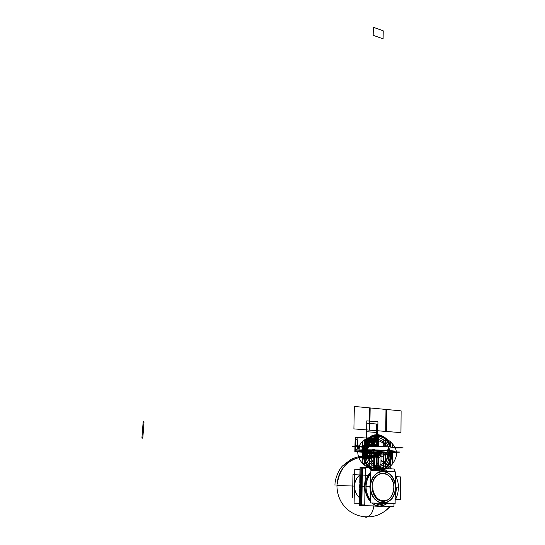 <?xml version="1.0" encoding="UTF-8"?>
<svg xmlns="http://www.w3.org/2000/svg" width="545" height="545" viewBox="0 0 545 545"><rect width="100%" height="100%" fill="white"/><g stroke="black" fill="none" stroke-linecap="round" stroke-linejoin="round"><path stroke-width="0.82" d="M355.776 449.741C361.723 450.824 367.984 450.701 374.538 449.38M388.251 451.206L399.396 451.022M395.602 448.01L403.096 447.847L374.136 445.865L352.349 446.416L359.577 446.9M394.505 447.976C397.114 447.711 395.2 447.336 388.762 446.866L359.591 446.423C361.315 445.694 384.709 446.43 388.762 446.866L388.721 447.963L387.699 449.08L388.435 450.545L388.762 446.866L395.616 447.806L388.762 446.866C394.41 447.207 396.324 447.574 394.505 447.976M359.591 446.423L359.911 450.156L363.372 449.816L359.904 450.102C360.265 449.393 384.389 450.122 388.435 450.545C384.722 450.259 371.492 449.68 363.372 449.816L359.904 450.102C360.265 449.393 384.389 450.122 388.435 450.545L388.762 446.866C384.961 446.559 371.39 445.953 363.065 446.144L359.591 446.423L359.904 450.102L388.435 450.545C392.918 450.81 395.091 451.11 394.962 451.451C395.091 451.11 392.918 450.81 388.435 450.545L389.512 449.196L388.721 447.963L388.762 446.866M388.469 450.313L389.512 449.196L389.001 450.218L387.699 449.08L388.469 450.313L389.512 449.196L388.721 447.963L388.306 448.058L389.62 449.196M387.802 449.073L388.721 447.963M387.243 452.241L388.435 450.545C392.918 450.81 395.091 451.11 394.962 451.451C395.861 451.206 393.688 450.906 388.435 450.545L387.243 452.241C394.28 452.568 397.142 453.494 381.888 453.127C397.142 453.494 394.28 452.568 387.243 452.241L388.435 450.545C395.343 451.042 396.91 451.389 393.143 451.601C396.188 451.26 394.621 450.906 388.435 450.545L387.243 452.241L364.857 451.587C358.099 451.723 364.019 452.323 368.018 452.548L373.093 452.82L368.018 452.548C363.958 452.316 358.297 451.73 364.857 451.587L387.243 452.241L364.857 451.587C359.932 451.737 360.988 452.057 368.018 452.548M355.578 450.838C361.607 451.948 367.95 451.825 374.606 450.477C383.101 452.275 391.46 452.827 399.689 452.118M373.965 453.031L381.888 453.42L373.965 453.031M380.887 467.814L373.693 467.542L373.904 453.944L379.661 454.053L380.151 453.283L379.661 454.053L380.151 453.283L381.834 453.494L374.974 453.392M380.151 453.283L374.837 453.365L380.151 453.283L379.661 454.053L381.05 454.217L374.619 453.903L379.661 454.053C381.125 454.135 381.343 454.203 380.315 454.257L381.037 454.217M373.904 453.971L374.619 453.903L373.904 453.944L374.619 453.903L374.429 467.521L374.619 453.903L374.429 467.521L374.619 453.903L379.661 454.053C381.289 454.189 381.507 454.257 380.315 454.257M379.96 469.429L374.197 470.764L379.96 469.429L374.197 470.764L379.96 469.429L385.151 471.05L379.96 469.429M370.832 473.394C364.721 478.612 364.435 494.329 370.423 500.153C364.394 490.922 364.53 482.005 370.832 473.394C364.721 478.612 364.435 494.329 370.423 500.153C364.435 494.329 364.721 478.612 370.832 473.394M373.672 503.055L379.504 504.915L384.886 503.635L379.504 504.915L384.886 503.635L379.504 504.915L373.672 503.055M364.734 504.97L361.812 504.888L362.452 468.094L365.348 468.244M361.151 504.847L361.798 468.087L362.452 468.121M364.728 505.215L360.245 505.092L360.913 467.787L365.348 468.019M364.728 505.481L359.366 505.338L359.652 489.628M359.768 483.027L360.054 467.467L365.354 467.746M359.489 486.304L360.715 479.144L359.489 486.304L360.456 493.416L359.489 486.304L364.312 486.474L359.55 486.31L360.708 479.307L359.55 486.31L364.312 486.474L364.939 492.489L364.312 486.474L364.939 492.489L364.312 486.474L365.041 486.501C364.557 491.079 366.342 496.134 370.402 501.666C366.342 496.134 364.557 491.079 365.041 486.501L364.312 486.474L365.041 486.501C365.055 492.585 366.84 497.64 370.402 501.666M371.404 505.855L376.357 506.189L371.404 505.855M373.693 467.705L372.269 467.869L373.693 467.705M359.707 486.317L360.708 479.307L359.55 486.31L360.708 479.307L359.55 486.31L365.041 486.501C364.721 481.889 366.656 477.025 370.859 471.902C366.656 477.025 364.721 481.889 365.041 486.501C365.259 480.431 367.201 475.567 370.859 471.902M383.135 468.448L376.227 468.08L383.135 468.448M365.143 480.533L364.312 486.474L365.143 480.533M382.754 506.162L375.634 505.971L382.754 506.162L379.197 506.618L375.634 505.971L379.197 506.618L382.754 506.162L379.197 506.618M371.806 503.001L375.491 505.235L379.49 506.073L375.416 505.201L371.806 503.001C376.929 506.891 382.052 507.034 387.175 503.444L383.564 505.426L379.49 506.073L383.489 505.453L387.175 503.444M387.475 471.445C382.522 467.562 377.474 467.303 372.33 470.669C377.474 467.303 382.522 467.562 387.475 471.445C382.522 467.535 377.474 467.276 372.33 470.669M393.987 503.641L393.967 506.462L364.721 505.671L365.361 467.501L394.301 469.041L394.273 471.793M373.693 467.617L380.901 467.882M398.361 487.884L395.466 487.755L398.361 487.884C398.341 491.992 397.271 496.107 395.152 500.235C397.271 496.107 398.341 491.992 398.361 487.884C398.763 484.771 397.768 480.431 395.37 474.858M390.05 506.353C383.557 513.588 375.832 517.089 366.874 516.844L365.756 517.696L366.874 516.844C375.832 517.089 383.557 513.588 390.05 506.353C383.557 513.588 375.832 517.089 366.874 516.844C353.569 516.81 337.26 506.618 336.919 485.438C337.26 506.618 353.569 516.81 366.874 516.844L365.756 517.696L366.874 516.844C370.511 515.938 372.828 512.423 373.822 506.285C372.828 512.423 370.511 515.938 366.874 516.844C370.511 515.938 372.828 512.423 373.822 506.285C372.828 512.423 370.511 515.938 366.874 516.844C353.569 516.81 337.26 506.618 336.919 485.438L354.448 486.106C354.652 490.991 356.341 494.887 359.502 497.789C356.117 494.39 354.434 490.493 354.448 486.106C354.611 481.726 356.437 477.992 359.918 474.92M366.874 516.844C353.569 516.81 337.26 506.618 336.919 485.438C339.412 469.545 346.497 460.368 358.181 457.902L367.834 456.948L373.85 457.909L368.992 457.357C371.159 458.502 372.746 460.811 373.754 464.299C372.746 460.811 371.159 458.502 368.992 457.357L373.85 457.909L367.834 456.948C354.795 455.981 338.322 464.381 336.919 485.438L354.441 486.106L336.919 485.438C338.322 464.381 354.795 455.981 367.834 456.948L367.248 456.083L367.834 456.948L368.992 457.357C371.159 458.502 372.746 460.811 373.754 464.299C372.507 460.123 370.539 457.671 367.834 456.948L368.992 457.357C371.159 458.502 372.746 460.811 373.754 464.299C372.507 460.123 370.539 457.671 367.834 456.948L366.771 456.049L367.834 456.948L366.771 456.049L373.856 457.221L366.771 456.049M396.569 487.83L398.422 487.884L395.466 487.755L396.569 487.83L395.18 496.747M395.363 487.7L395.241 489.764L395.261 487.693C395.711 482.897 392.202 472.174 383.244 471.248C374.238 471.221 370.266 481.773 370.627 486.705L365.94 486.542L369.857 486.678L370.546 492.394L369.857 486.678L365.94 486.542L369.857 486.678L370.716 481.037L369.857 486.678L370.716 481.037L369.857 486.678L370.716 481.037L369.857 486.678L370.627 486.705C370.266 481.773 374.238 471.221 383.244 471.248C392.202 472.174 395.711 482.897 395.261 487.693L395.288 484.737L395.261 487.693C395.636 492.51 391.923 503.076 382.863 503.301C373.775 502.585 370.109 491.583 370.627 486.705L369.857 486.678L370.546 492.394L369.857 486.678L370.627 486.705C370.109 491.583 373.775 502.585 382.863 503.301C391.923 503.076 395.636 492.51 395.261 487.693C396.126 467.433 370.484 465.948 370.627 486.705C369.817 507.579 395.813 508.158 395.261 487.693L395.363 487.7M385.778 503.403L379.272 503.212L385.778 503.403M379.695 471.05L386.126 471.377L379.695 471.05M370.546 492.394L369.857 486.678L370.546 492.394M370.873 470.594L395.397 471.854L395.125 503.675L370.382 502.96L370.873 470.594M393.783 487.639C393.081 496.093 389.443 500.657 382.883 501.332C376.288 500.262 372.712 495.412 372.16 486.767C372.01 468.557 394.539 469.817 393.783 487.639C394.11 491.869 390.833 501.141 382.883 501.332C374.919 500.685 371.704 491.045 372.16 486.767C371.84 482.441 375.314 473.176 383.217 473.189C391.092 473.987 394.178 483.422 393.783 487.639C394.151 491.76 390.894 501.305 382.883 501.332C374.858 500.841 371.663 490.936 372.16 486.767C371.84 482.441 375.314 473.176 383.217 473.189C391.092 473.987 394.178 483.422 393.783 487.639M372.944 487.898C372.296 492.728 378.319 503.703 386.378 500.031M366.029 457.18L366.104 456.894C366.717 455.729 367.296 455.743 367.834 456.948L358.181 457.902L368.992 457.357L373.843 458.195L368.992 457.357L358.181 457.902C346.497 460.368 339.412 469.545 336.919 485.438L354.448 486.106C354.652 490.991 356.341 494.887 359.502 497.789M359.918 474.906C356.668 477.522 354.843 481.249 354.441 486.106C354.843 481.249 356.668 477.522 359.918 474.906M359.4 503.301L354.107 503.151L354.768 469.211L360.013 469.483M367.494 449.802L366.376 446.307L366.41 444.161C367.173 440.428 369.067 438.534 372.092 438.473C374.524 438.793 376.227 440.394 377.222 443.269L376.793 444.427L377.528 444.7L377.596 446.314L377.699 438.882L366.512 438.057L367.18 438.112L367.167 438.82L368.604 439.1L377.685 439.829L377.596 446.314L377.699 438.882L377.596 446.314L377.699 438.882L366.512 438.057L366.274 452.439L377.508 453.154L366.274 452.439L377.508 453.154L366.274 452.439L377.508 453.154L366.274 452.439L377.508 453.154L366.274 452.439L367.943 446.171M367.957 446.11L370.253 438.337L377.699 438.882L377.685 440.026L368.597 439.386L367.16 439.44L367.146 440.128L377.671 441.123L377.596 446.314L377.699 438.882L366.512 438.057L366.26 453.29L377.494 454.278L377.508 453.154L366.274 452.439L366.26 453.14L377.501 453.849L377.576 453.181L366.274 452.439L366.512 438.057L366.274 452.439L366.512 438.057L366.274 452.439L377.508 452.977L377.487 453.338L377.522 452.97L366.274 452.432L366.512 438.057L377.699 438.882L366.512 438.057L366.71 446.893L366.274 452.439L377.508 453.154L366.274 452.439L377.508 453.154L366.274 452.439L366.512 438.057L366.274 452.439L377.508 453.154L366.274 452.439L366.254 453.529L377.481 454.237L377.487 453.154L366.274 452.439L366.226 455.177L377.46 455.872L377.494 453.154L366.274 452.439L366.26 453.127L377.501 453.835L377.501 453.154L366.267 452.718L366.254 453.569L377.494 454.278L376.602 453.079M371.908 452.793L368.979 451.58M377.269 446.307L377.699 438.882L377.603 446.096L377.699 438.882L366.512 438.057L377.699 438.882L366.512 438.057L377.699 438.882L377.603 446.008C377.338 441.675 375.512 439.161 372.126 438.473L366.512 438.057L377.699 438.882L377.596 446.314L377.705 438.698L366.512 437.873L366.274 452.152L377.453 453.011M369.558 441.505L369.558 441.886L369.558 441.505M371.452 440.898L371.731 441.723L371.744 440.605L371.452 440.898M373.781 442.07L373.38 441.62L373.768 442.424L373.781 441.314L373.768 442.315L373.427 441.791L373.781 442.07M371.295 441.777L371.029 440.701L370.586 440.857L370.975 440.837L370.852 441.934L371.295 441.777M373.4 441.007L373.1 442.036L373.4 441.007M372.889 441.913L373.053 440.823L372.371 441.45L372.405 440.639L372.242 441.723L372.923 441.103L372.889 441.913M370.225 441.811L370.273 441.137L370.743 441.975L370.307 440.987L370.225 441.811M373.918 446.205L373.959 445.756C372.691 442.445 371.377 442.356 370.014 445.483L370.069 446.13M377.746 451.791L377.712 454.319L377.269 454.516L377.304 451.771L376.636 454.659L378.339 454.312L378.366 452.125L378.339 454.298L377.338 454.7L376.711 451.751M355.306 450.64L355.401 437.24L355.524 438.105L357.677 440.803L357.847 442.179L356.764 451.682L355.306 450.64M377.126 452.084L376.718 454.748L378.182 454.837L378.278 453.127M377.494 453.999L366.26 453.29L366.213 456.042L377.46 456.73L377.494 453.999L366.26 453.29L366.213 456.029L377.447 456.717L377.487 453.999L366.26 453.29L366.213 456.022L377.46 456.71L377.494 453.999M368.427 450.395L366.976 450.449L366.969 451.137L368.406 451.396M368.406 451.682L366.955 451.757L366.949 452.479L366.274 452.439L366.512 438.057L377.699 439.025L377.596 446.314L377.705 438.698L366.512 437.873L366.274 452.152L377.508 452.868L366.281 452.078L366.26 453.127L377.487 453.835L377.508 453.154L370.028 452.677L369.728 451.587M390.847 447.023C388.333 439.624 383.966 435.496 377.753 434.637C368.958 435.053 363.999 440.912 362.868 452.221C362.602 432.335 386.146 428.452 390.854 447.023C388.34 439.624 383.973 435.496 377.76 434.637C368.965 435.053 364.006 440.912 362.875 452.221C363.12 461.002 366.404 467.154 372.726 470.689C366.397 467.154 363.113 461.002 362.868 452.221C363.12 460.995 366.397 467.154 372.705 470.689M391.726 451.498C392.189 460.552 389.232 466.949 382.856 470.689C388.503 467.521 391.494 461.983 391.848 454.067M389.92 446.948C387.488 440.251 383.435 436.518 377.74 435.755C360.252 433.425 359.53 470.621 377.269 470.717C386.487 469.674 391.017 463.236 390.86 451.403C391.017 463.236 386.487 469.674 377.269 470.717C368.951 469.204 364.455 463.059 363.774 452.275C363.508 433.854 385.199 429.869 389.913 446.948C385.206 429.869 363.501 433.847 363.774 452.275C364.496 463.005 368.999 469.15 377.269 470.717C385.485 469.988 390.056 464.422 390.983 454.012C390.097 464.483 385.526 470.049 377.269 470.71C359.53 470.621 360.252 433.425 377.74 435.755C383.435 436.518 387.488 440.251 389.92 446.948C385.199 429.862 363.495 433.847 363.767 452.275C364.489 463.005 368.992 469.15 377.263 470.717C385.479 469.988 390.05 464.422 390.976 454.012M376.602 453.093C377.188 454.632 377.787 454.666 378.414 453.208L377.494 454.305L377.508 453.154L368.359 452.568L366.301 451.744L377.549 452.466L366.281 451.744L366.254 453.529L377.494 454.237L377.501 453.154L376.173 453.065M376.268 446.273L376.568 424.616L377.787 424.719L377.392 446.307L375.444 441.375L371.71 438.459L367.35 439.842C366.24 441.804 366.158 443.862 367.105 446.008L367.139 446.11M376.132 446.266L376.241 438.78L377.46 438.868L377.494 446.314L377.596 438.875L377.494 446.314L377.596 438.875L377.494 446.314L377.569 438.875L377.522 444.482L376.949 444.441L376.929 446.055L376.949 444.441L377.522 444.482L377.699 438.882L377.596 446.314L377.699 438.882L377.596 446.314L377.699 438.882L377.596 446.314L377.699 438.882L377.596 446.314L377.699 438.882L377.596 446.314L377.699 438.882L355.142 437.219L354.999 444.611L361.894 447.173L366.26 452.439L366.512 438.057L377.699 438.882L377.596 446.314L377.699 438.882L366.512 438.057L377.699 438.882L377.596 446.314L377.699 438.882L377.596 446.314L377.699 438.882L355.142 437.219L354.999 444.611L361.9 447.173L366.274 452.439L377.508 453.154L366.294 452.439L366.533 438.064L377.692 438.882L366.512 438.057L372.126 438.473C366.894 439.679 365.368 443.453 367.555 449.802C365.361 443.432 366.887 439.658 372.126 438.473C375.505 439.168 377.331 441.688 377.603 446.028L377.93 421.816L366.792 420.863L366.281 451.812L366.512 438.057L366.39 445.279L368.965 446.117M366.417 451.042L366.274 452.411L376.036 453.058M376.322 453.079C377.086 455.082 377.876 455.136 378.693 453.229M377.058 451.764L376.827 468.68L377.767 468.734L377.998 451.791L377.944 454.762L377.024 454.7L377.065 451.764L377.024 454.659L377.944 454.721L377.985 451.791C379.02 453.154 378.843 454.114 377.487 454.673C376.166 453.978 376.002 453.011 376.997 451.757M377.522 451.989C376.35 452.691 376.336 453.467 377.494 454.319C378.666 453.617 378.68 452.841 377.522 451.989M366.356 451.131L366.274 452.411L377.276 453.14M376.575 446.28L376.724 438.814L377.596 438.875L377.494 446.314L377.699 438.882L377.596 446.314L377.93 421.816L366.819 420.869L366.281 451.812L377.508 453.154L366.274 452.439L366.329 449.237M376.67 446.287L376.724 438.814L377.699 438.882L377.596 446.314L377.93 421.816L366.819 420.869L366.281 451.812L366.792 420.863L377.93 421.816L377.603 445.994L377.896 424.133L366.758 423.199L366.274 452.425L377.508 453.147L377.515 452.8L366.274 452.432L377.508 453.147L366.281 452.078L366.254 453.379L377.494 454.237L377.501 453.154L366.274 452.439L366.499 438.684L377.699 438.882L377.596 446.314L377.896 424.133L366.778 423.199L366.281 451.859L377.515 452.793L366.274 452.302L377.508 453.154L366.274 452.439L368.468 449.809L366.254 452.439L361.894 447.173L354.999 444.611L355.142 437.219L354.863 451.71L377.508 453.154L366.274 452.439L366.26 453.133L377.501 453.842L377.508 453.154L366.267 452.595L366.254 453.529L377.481 454.237L377.508 453.154L366.274 452.439L366.512 438.057L372.433 438.493L376.002 446.266M376.03 451.73L376.111 454.891L378.85 455.061L379.02 451.832M366.335 448.644L366.397 452.309L377.508 453.147L377.515 452.793L366.281 452.084L377.508 453.147L366.274 452.439L366.226 455.17L377.467 455.865L377.494 453.154L366.274 452.439L366.512 438.057L377.699 438.882L377.596 446.314L377.896 424.133L366.778 423.199L366.281 451.859L366.778 423.199L366.281 451.859L366.758 423.199L377.896 424.133L366.758 423.199L377.896 424.133L366.778 423.199L377.896 424.133L377.603 445.994L377.787 432.573L366.615 431.701L366.281 452.03L377.515 452.745L366.281 452.03L377.515 452.745L366.281 452.03L377.515 452.745L366.281 452.03L377.515 452.745L366.281 452.03L366.615 431.701L366.281 452.03L366.615 431.701L377.787 432.573L366.615 431.701L377.787 432.573L377.596 446.314L377.896 424.133L377.596 446.314L377.896 424.133L377.596 446.314L377.787 432.573L377.596 446.314L377.787 432.573L377.596 446.314L377.12 442.329L374.095 438.848L372.358 438.493L368.904 439.222C367.023 440.816 366.22 442.71 366.499 444.904L367.337 449.605M366.335 448.719L366.335 452.302L377.508 452.868L366.274 452.302L377.508 453.018L366.274 452.33L371.54 452.636L371.554 451.989L371.54 452.636L366.274 452.432L377.515 452.82L366.281 452.078L366.274 452.439L377.508 453.154L366.274 452.439L377.508 453.154L366.274 452.439L366.26 453.127L377.501 453.842L377.508 453.113L366.294 452.432L366.533 438.064L377.699 438.882L377.603 446.096M366.294 451.131L366.335 452.418L377.508 453.106L372.998 452.868L377.399 453.147L376.52 453.093L377.399 453.147L376.52 453.093L377.399 453.147L376.936 453.113L376.99 454.932L378.053 454.946L378.094 451.798M366.294 451.028L366.39 452.418L377.508 453.099L366.308 452.439L377.508 453.154L366.274 452.439L366.512 438.057L377.699 438.936L377.494 446.314L377.699 438.882L377.596 446.314L377.862 424.725L377.596 446.314L377.699 438.882L377.596 446.314L377.699 438.882L377.596 446.314L377.699 438.882L377.596 446.314L377.699 438.882L366.512 438.057L366.26 453.14L377.494 453.849L377.508 453.154L366.274 452.439L368.475 449.809M366.335 448.767L366.274 452.152L377.508 452.868L366.281 452.078L366.274 452.432L377.515 452.827L366.274 452.139L377.344 452.895L377.385 453.74L376.929 453.099M366.39 448.658L366.274 452.234L377.733 453.093L366.274 452.37L377.528 453.113L377.923 453.74L378.141 452.909M377.487 452.466L366.281 451.744L377.515 452.466L366.281 451.744L366.274 452.302L377.515 452.82L366.281 452.084L377.508 453.018L366.274 452.432L377.508 453.154L366.274 452.439L366.226 455.184L377.474 455.879L377.508 453.154L366.274 452.439L366.512 438.057L366.274 452.439L377.365 453.011M377.188 446.069L377.665 438.882L377.549 446.314L377.699 438.882L355.142 437.219L377.699 438.882L366.512 438.057L377.699 438.882L366.512 438.057L366.274 452.439L377.508 453.154L366.274 452.439L366.39 445.238L366.274 452.439L366.512 438.057L366.274 452.439L377.46 453.052M377.045 451.757L377.12 454.809L377.978 454.864L377.685 452.159M378.291 452.997L378.802 453.869L376.193 453.535L376.207 452.432M355.394 437.526L355.544 438.344L357.036 437.506L357.758 447.111L357.534 448.467L355.272 450.879L355.122 451.723L355.394 437.526M368.345 446.11L366.512 438.057L366.274 452.439L371.915 452.793L369.04 451.58L371.915 452.8L377.508 453.154L366.274 452.432L377.515 452.82L366.281 452.084L377.515 452.834L366.281 452.091L377.508 453.018L366.274 452.432L377.392 453.099M377.528 452.588L377.515 453.719L377.501 452.588L366.281 451.744L366.274 452.432L377.508 452.854L377.522 453.27L377.508 452.875M377.61 452.03L377.576 454.285L377.494 452.057M367.82 446.11L371.819 438.453L377.699 438.889L366.512 438.057L366.274 452.439L377.508 453.154L366.274 452.275L377.562 453.283L366.274 452.432L377.508 453.154L366.274 452.432L377.508 453.154L366.274 452.432L377.508 453.154L366.274 452.398L377.508 453.113L366.404 452.411L366.301 450.545L366.274 452.398L377.508 453.079L366.274 452.398L377.508 453.018L366.274 452.302L377.508 453.018L366.274 452.302L377.508 453.018L366.274 452.302L377.508 453.018L366.274 452.302L377.508 453.018L366.274 452.302L366.315 449.714L366.274 452.384L366.294 451.253L366.274 452.302L377.515 452.806L366.274 452.261L377.515 452.813M378.795 453.563L378.291 454.162L376.193 454.421L376.234 451.751M378.005 452.221L377.249 454.101L377.031 452.221M366.301 450.674L366.274 452.405L377.508 453.065M377.358 446.082L377.678 438.882L366.512 438.057L366.274 452.439L377.474 453.154M366.308 450.34L366.274 452.432L377.474 453.147M366.301 450.497L366.274 452.439L377.508 453.106L376.97 453.576L376.813 453.031L378.21 453.147L376.806 453.018L377.004 452.629M376.513 452.173L376.486 454.019L378.073 454.189L378.523 452.214M368.366 451.873L366.281 452.452L366.315 449.693L366.274 452.432L377.508 453.099M376.418 446.021L377.603 446.048L377.699 438.882L366.512 438.057L366.274 452.439L377.46 453.147M377.276 452.173L377.978 454.142L377.011 454.019L377.031 452.173M376.772 452.084L376.431 454.748L378.516 454.877L377.406 451.771M376.513 452.159L376.486 453.999L378.496 454.217L378.101 452.187M366.294 451.151L366.274 452.405L377.508 453.154L366.274 452.439L377.508 453.004M378.782 453.174L378.312 453.706L376.214 454.06L376.241 452.173M370.525 446.137L370.457 445.517C371.54 443.017 372.582 443.092 373.584 445.728L373.536 446.198M143.178 421.605L143.696 421.646L143.989 422.627L142.872 437.233L142.497 437.226L142.422 438.173L141.904 438.139L143.178 421.605L143.696 421.646L143.989 422.627L142.872 437.233L142.497 437.226L142.422 438.173L141.904 438.139L143.178 421.605M378.598 452.677L378.584 453.767L376.445 453.631L376.425 453.086M367.487 446.11L366.438 442.336L372.848 438.705L373.856 438.602C375.41 438.8 376.581 439.904 377.365 441.906L377.501 446.314L377.61 438.875L377.515 446.314L377.699 438.882L377.508 446.314L377.699 438.882L377.024 438.834L376.922 446.294L377.024 438.834L377.699 438.882L366.506 438.166L373.23 438.623L373.121 446.185L373.23 438.623L366.512 438.119L377.699 438.882L377.549 446.314L377.74 424.712L377.358 446.307L377.596 438.875L372.33 438.487L372.215 446.171L372.33 438.487L377.596 438.875L376.718 438.814L376.622 446.28L376.731 438.814L376.636 444.815L376.193 444.822L376.179 446.001L376.193 444.822L376.636 444.815L376.718 438.814L377.596 438.875L377.494 446.314L377.699 438.882L366.512 438.057L366.274 452.439L377.508 453.154L366.274 452.439L377.508 453.154L366.274 452.439L366.512 438.057L366.274 452.439L366.512 438.057L377.699 438.882L366.512 438.057L377.699 438.882L377.392 446.307M377.024 453.12L377.964 454.918L377.317 453.14M373.795 452.915C373.979 455.824 375.198 457.487 377.44 457.916C379.688 457.759 380.941 456.254 381.2 453.385M378.932 453.242C377.951 455.538 376.997 455.477 376.077 453.058M377.692 453.168L376.997 454.857L377.992 453.181M376.609 453.46L378.577 453.59L378.72 452.861L378.714 453.597L376.425 453.454L376.295 452.711L376.609 453.46M377.74 452.016L377.705 454.544L377.269 454.51L377.304 451.771M372.296 452.037L372.283 452.684L372.296 452.037M377.242 451.764L377.201 454.694L377.774 454.728L377.808 451.785L377.774 454.728L377.201 454.516L377.235 451.982M376.615 452.813L376.431 453.365L378.571 453.501L378.584 452.936M376.438 452.8L376.438 453.365L378.577 453.501L378.571 453.147M378.571 452.677L378.557 453.767L376.418 453.631L376.431 452.541M380.369 453.338C378.4 457.943 376.486 457.827 374.633 452.97C376.486 457.841 378.4 457.964 380.376 453.338M377.045 452.657L377.215 453.685L377.923 453.672L378.196 453.038M377.964 452.963L377.542 453.529L376.997 453.229L377.195 452.82M373.591 452.691L369.83 452.234M377.528 446.314L377.699 438.882L377.494 446.314L377.699 438.882L377.515 446.314L377.699 438.882L366.512 438.057L366.274 452.439L377.508 453.154M376.97 452.813L377.338 453.76L378.21 453.113M377.91 452.813L377.61 453.501L377.031 453.392L377.14 452.922M375.723 452.439L373.4 452.888L370.239 451.594M376.847 452.854L377.794 453.794L378.169 453.147M377.617 452.806L378.019 453.29L377.685 453.59L377.065 452.806M373.611 451.662L370.464 452.704L367.623 451.526L366.349 448.501L367.269 443.807C367.8 441.648 369.176 439.992 371.404 438.834L373.468 438.575L376.125 439.488L377.583 443.419L377.011 446.055M377.406 446.307L377.699 438.882L377.494 446.314L377.699 438.882L377.494 446.314L377.699 438.882L377.494 446.314L377.699 438.882L377.126 438.841L377.024 446.294L377.126 438.841L377.596 438.875L373.209 438.555L373.093 446.185L373.209 438.555L377.699 438.882L366.512 438.057L366.274 452.439L372.031 452.398M377.596 452.691L377.419 453.617L377.426 452.677M377.528 452.248L377.583 454.067L377.433 452.248M377.195 453.181L377.821 453.127L377.195 453.181M376.711 452.956L376.956 453.713L378.291 453.188M377.93 452.602L378.128 453.27L377.671 453.385L377.487 452.827M369.292 452.629L368.999 451.58M377.256 453.242L377.753 453.065L377.256 453.242M369.183 452.623L368.897 451.58M367.391 446.11L366.438 442.615L374.081 438.616C376.936 439.57 378.012 442.138 377.304 446.307M377.269 453.202L377.746 453.065L377.269 453.202M377.576 452.854L377.569 453.46L377.447 452.847M377.992 452.909L377.678 453.494L377.038 452.854M377.515 452.725L377.549 453.597L377.562 452.718M377.515 452.779L377.501 453.529L377.515 452.779L366.274 452.261L377.515 452.806M375.723 445.974L371.847 439.651L369.231 442.22L368.822 446.117M372.841 446.185L372.746 444.904L371.717 445.926M369.708 445.974L369.701 442.99L371.738 440.987L374.96 446.232M377.474 453.379L377.542 452.929L377.474 453.379M377.31 453.181L377.705 453.127L377.31 453.181M377.045 453.202L377.964 453.099L377.045 453.202M377.447 453.896L377.46 452.398L377.447 453.896M377.576 452.405L377.556 453.903L377.576 452.405M376.799 453.569L377.699 453.27L376.534 453.331L377.481 454.407C378.748 453.651 378.755 452.813 377.515 451.9C378.768 452.813 378.755 453.651 377.494 454.407L376.622 452.588L377.624 453.392L376.738 452.97L377.494 454.155L376.799 453.569M377.515 452.152C378.503 452.881 378.496 453.549 377.487 454.155C378.503 453.549 378.516 452.881 377.522 452.152M376.527 453.202L378.482 453.106L376.527 453.202M377.535 452.486L377.515 453.815L377.501 452.486M377.086 453.154L377.923 453.208L377.086 453.154M377.562 452.616L377.453 453.685L377.467 452.609M377.086 453.195L377.93 453.106L377.086 453.195M377.59 452.718L377.583 453.597L377.481 452.711M377.596 452.616L377.583 453.699L377.433 452.609M376.99 453.229L378.026 453.072L376.99 453.229M377.787 452.922L376.983 453.208L377.842 453.161L378.046 454.005L377.31 454.544L378.291 454.183L377.712 451.785M377.406 454.401L377.576 451.9L377.406 454.401M377.61 451.907L377.576 454.414L377.61 451.907M377.753 451.941L377.079 454.271L377.937 452.037M377.59 451.941L377.419 454.367L377.562 451.934M376.963 451.757L376.602 454.169L378.114 452.759L378.046 454.584L378.407 452.132L376.902 453.549M377.603 452.534L377.583 453.787L377.481 452.527M376.895 453.222L378.121 453.079L376.895 453.222M377.167 453.161L377.849 453.202L377.167 453.161M376.786 452.125L377.256 454.7L377.61 452.997L377.072 453.29M377.474 451.934L378.516 453.808M391.412 454.04C390.956 462.569 387.55 468.141 381.207 470.757C388.36 467.617 391.719 461.179 391.29 451.451M390.383 446.982C387.911 439.938 383.7 436.014 377.753 435.196C361.437 432.859 358.099 466.609 374.476 470.778C367.419 467.889 363.706 461.71 363.331 452.248C363.059 433.091 385.676 429.16 390.383 446.982M382.209 470.682C388.871 467.16 391.971 460.757 391.514 451.471C391.971 460.75 388.878 467.154 382.229 470.682M373.475 470.73C357.609 465.26 361.764 432.587 377.753 434.924C383.837 435.762 388.122 439.788 390.615 447.002C388.129 439.781 383.837 435.755 377.753 434.917C361.744 432.58 357.615 465.294 373.502 470.73M382.876 470.689C388.51 467.521 391.501 461.983 391.848 454.074M367.405 449.802L366.281 451.825C364.367 451.982 364.605 438.221 366.499 438.664C367.48 439.27 367.93 441.75 367.841 446.11M389.689 446.934L390.458 441.579L390.097 446.961M389.334 451.267C387.727 459.619 383.728 464.442 377.338 465.737C368.1 464.258 364.428 450.122 364.659 439.815C365.348 449.945 369.612 455.749 377.453 457.228C381.309 457.357 384.538 455.695 387.154 452.234M369.803 430.087L385.724 431.415L385.976 409.438L370.15 407.939L369.803 430.087M366.342 448.324L366.274 452.302L366.342 448.324M373.305 27.25L373.168 35.323L383.108 38.831L383.217 30.813L373.305 27.25L373.168 35.323L383.108 38.831L383.217 30.813L373.305 27.25M389.491 451.28C389.757 462.071 385.69 467.957 377.297 468.932C361.369 468.829 361.996 435.448 377.719 437.506C382.583 438.119 386.153 441.232 388.421 446.845M386.752 446.737C384.681 442.315 381.657 439.869 377.692 439.406C373.468 439.297 370.246 441.532 368.038 446.11M368.011 446.171L366.69 452.466C367.228 460.954 370.77 465.798 377.317 466.997C384.423 466.275 388.02 461.349 388.108 452.234M388.094 452.037L388.047 451.607M369.803 430.141L385.724 431.415L385.976 409.438L370.15 407.939L369.803 430.141M401.106 410.869L354.345 406.441L353.903 428.895L400.95 432.621L401.106 410.869L354.345 406.441L353.903 428.895L400.95 432.621L401.106 410.869M400.623 476.909L395.357 476.657L400.623 476.909L400.459 499.452L400.623 476.909M370.804 475.478L352.99 474.627L352.52 497.919L352.99 474.627L370.804 475.478M395.159 499.281L400.459 499.452L395.159 499.281M368.093 498.416L370.45 498.491L368.093 498.416M395.036 447.295C390.554 440.469 384.784 436.899 377.733 436.593C369.762 435.911 358.746 439.904 357.704 451.894C358.276 463.999 369.224 469.538 377.283 469.865C387.42 470.771 393.919 465.607 396.78 454.38L396.685 452.65M396.644 452.323L395.575 448.44M376.718 446.287L376.84 437.662C377.44 436.266 378.026 436.307 378.591 437.792L378.475 446.348M378.407 451.812L378.182 468.755C377.569 470.192 376.983 470.158 376.411 468.659L376.643 451.751M369.66 446.123L369.782 438.289C370.396 436.886 370.988 436.927 371.554 438.418L371.438 446.151M371.356 451.614L371.118 467.208C370.505 468.652 369.905 468.618 369.333 467.113L369.578 451.587M362.602 441.975C363.229 440.558 363.822 440.598 364.394 442.097L364.046 462.569C363.42 464.006 362.82 463.979 362.241 462.467L362.602 441.975M383.707 446.573L383.789 439.318C384.389 437.928 384.968 437.969 385.526 439.447L385.444 446.662M385.383 452.132L385.206 467.964C384.606 469.395 384.021 469.361 383.455 467.876L383.639 452.037M390.622 447.002L390.656 443.957C391.242 442.567 391.814 442.608 392.373 444.08L392.345 447.152M392.305 451.573L392.182 464.163C391.596 465.58 391.017 465.546 390.452 464.061L390.581 451.376M386.337 431.463L386.582 409.493L369.53 407.878L369.176 430.107L386.337 431.463L386.582 409.493L369.53 407.878L369.176 430.107L386.337 431.463M366.329 448.991L366.308 450.143L366.329 448.991M365.361 451.771L389.471 453.317L389.457 454.516L365.341 452.99L365.361 451.771M378.067 446.335L378.182 437.764L377.249 437.69L377.133 446.3M377.699 438.882L366.512 438.057L366.274 452.439L366.512 438.057L366.39 445.224L366.512 438.057L366.39 445.224L366.512 438.057L366.39 445.224L366.512 438.057L377.699 438.882M366.274 451.825L388.585 453.256L388.571 454.455L366.254 453.045L366.274 451.825L388.585 453.256L388.571 454.455L366.254 453.045L366.274 451.825M377.787 467.569L377.998 451.791L377.787 467.569L376.84 467.521L377.787 467.569M378.169 438.909L377.229 438.834L378.169 438.909M385.363 453.052L385.349 454.251L369.558 453.256L369.578 452.037L369.558 453.256L385.349 454.251L385.363 453.052M378.114 443.071L377.174 443.003L378.114 443.071M376.895 463.298L377.842 463.352L376.895 463.298M370.082 451.594C366.417 454.762 364.469 459.237 364.23 465.014C364.285 457.95 365.899 451.669 369.081 446.178M369.115 446.117C371.308 442.54 374.163 440.721 377.678 440.653C380.962 441.164 383.612 443.174 385.628 446.668M388.135 452.234L390.206 466.438C390.118 460.443 388.176 455.654 384.375 452.078M359.584 446.58L363.065 446.144M336.919 485.438C338.322 464.381 354.795 455.981 367.834 456.948M393.831 452.411L394.962 451.451M380.873 467.794L381.044 454.217M373.904 453.944L373.706 467.535M375.818 468.06L383.101 468.448L375.818 468.06M385.24 510.999L390.751 506.373L385.24 510.999M380.962 460.784C388.34 465.021 387.209 464.667 391.426 468.891C386.936 464.381 388.258 465.008 380.962 460.784M334.984 485.37C334.637 480.595 337.9 470.744 342.417 466.043L350.919 459.415C355.796 457.03 361.24 455.92 367.248 456.083C361.24 455.92 355.796 457.03 350.919 459.415L342.417 466.043C337.9 470.744 334.637 480.595 334.984 485.37M380.969 460.191L386.569 464.265L380.969 460.191"/></g></svg>

